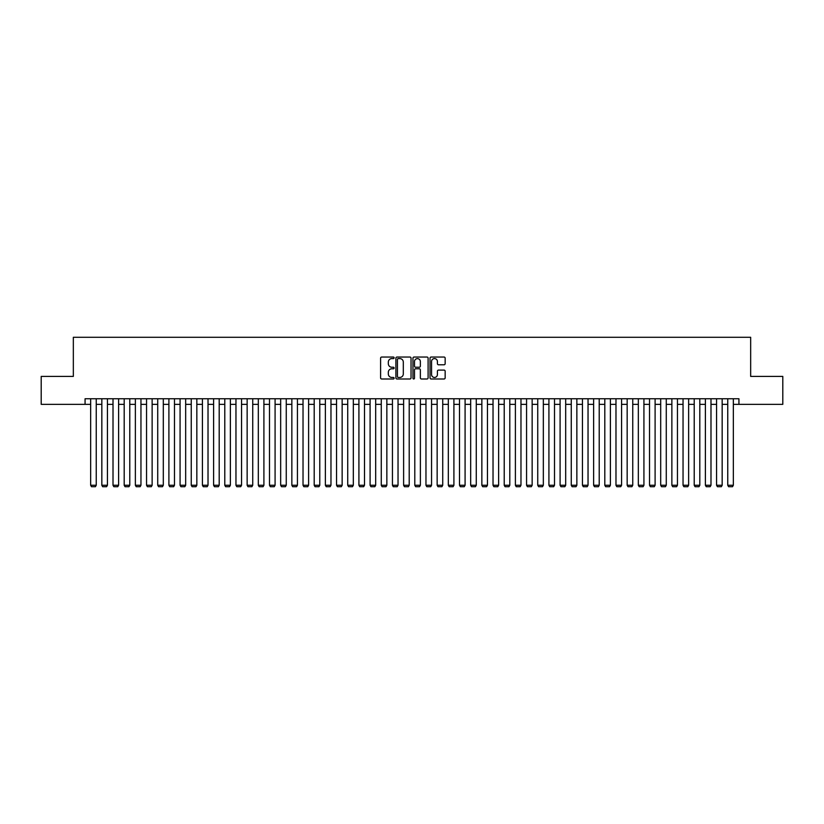 <?xml version="1.0" encoding="UTF-8"?>
<svg xmlns="http://www.w3.org/2000/svg" width="824" height="824" viewBox="0 0 824 824"><rect width="100%" height="100%" fill="white"/><g stroke="black" fill="none" stroke-linecap="round" stroke-linejoin="round"><path stroke-width="1.24" d="M394.119 357.812A0.772 0.772 0 0 0 393.347 357.049L381.697 357.049A1.102 1.102 0 0 0 380.595 358.141L380.595 377.897A1.102 1.102 0 0 0 381.697 378.988L393.347 378.988A0.772 0.772 0 0 0 394.119 378.226A0.772 0.772 0 0 0 393.347 377.454L391.843 377.454A3.512 3.512 0 0 1 388.331 373.942L388.331 372.293A3.512 3.512 0 0 1 391.843 368.781L393.347 368.781A0.772 0.772 0 0 0 394.119 368.019A0.772 0.772 0 0 0 393.347 367.247L391.843 367.247A3.512 3.512 0 0 1 388.331 363.744L388.331 362.097A3.512 3.512 0 0 1 391.843 358.584L393.347 358.584A0.772 0.772 0 0 0 394.119 357.812M444.064 364.785A1.102 1.102 0 0 0 445.156 363.683L445.156 358.141A1.102 1.102 0 0 0 444.064 357.049L431.117 357.049A1.102 1.102 0 0 0 430.025 358.141L430.025 377.897A1.102 1.102 0 0 0 431.117 378.988L444.064 378.988A1.102 1.102 0 0 0 445.156 377.897L445.156 371.202A1.102 1.102 0 0 0 444.064 370.1L438.523 370.1A1.102 1.102 0 0 0 437.42 371.202L437.42 374.518A2.936 2.936 0 0 1 434.495 377.454A2.936 2.936 0 0 1 431.56 374.518L431.56 361.52A2.936 2.936 0 0 1 434.495 358.584A2.936 2.936 0 0 1 437.42 361.52L437.42 363.683A1.102 1.102 0 0 0 438.523 364.785L444.064 364.785M85.068 404.347L41.2 404.347L41.2 376.403L73.336 376.403L73.336 337.284L750.664 337.284L750.664 376.403L782.8 376.403L782.8 404.347L738.932 404.347L738.932 398.754L85.068 398.754L85.068 404.347L90.661 404.347M411.042 358.141A1.102 1.102 0 0 0 409.94 357.049L396.993 357.049A1.102 1.102 0 0 0 395.901 358.141L395.901 377.897A1.102 1.102 0 0 0 396.993 378.988L409.94 378.988A1.102 1.102 0 0 0 411.042 377.897L411.042 358.141M414.06 357.049L427.007 357.049A1.102 1.102 0 0 1 428.099 358.141L428.099 377.897A1.102 1.102 0 0 1 427.007 378.988L421.466 378.988A1.102 1.102 0 0 1 420.364 377.897L420.364 369.883A1.102 1.102 0 0 0 419.272 368.781L415.595 368.781A1.102 1.102 0 0 0 414.493 369.883L414.493 378.226A0.772 0.772 0 0 1 413.73 378.988A0.772 0.772 0 0 1 412.958 378.226L412.958 358.141A1.102 1.102 0 0 1 414.06 357.049M96.243 404.347L101.836 404.347M107.429 404.347L113.012 404.347M118.605 404.347L124.187 404.347M129.78 404.347L135.363 404.347M140.956 404.347L146.548 404.347M152.131 404.347L157.724 404.347M163.307 404.347L168.899 404.347M174.482 404.347L180.075 404.347M185.668 404.347L191.25 404.347M196.843 404.347L202.426 404.347M208.019 404.347L213.612 404.347M219.194 404.347L224.787 404.347M230.37 404.347L235.963 404.347M241.545 404.347L247.138 404.347M252.731 404.347L258.314 404.347M263.907 404.347L269.489 404.347M275.082 404.347L280.665 404.347M286.258 404.347L291.851 404.347M297.433 404.347L303.026 404.347M308.609 404.347L314.202 404.347M319.784 404.347L325.377 404.347M330.97 404.347L336.553 404.347M342.145 404.347L347.728 404.347M353.321 404.347L358.914 404.347M364.496 404.347L370.089 404.347M375.672 404.347L381.265 404.347M386.847 404.347L392.44 404.347M398.033 404.347L403.616 404.347M409.209 404.347L414.791 404.347M420.384 404.347L425.967 404.347M431.56 404.347L437.153 404.347M442.735 404.347L448.328 404.347M453.911 404.347L459.504 404.347M465.086 404.347L470.679 404.347M476.272 404.347L481.855 404.347M487.447 404.347L493.03 404.347M498.623 404.347L504.216 404.347M509.798 404.347L515.391 404.347M520.974 404.347L526.567 404.347M532.149 404.347L537.742 404.347M543.335 404.347L548.918 404.347M554.511 404.347L560.093 404.347M565.686 404.347L571.269 404.347M576.862 404.347L582.455 404.347M588.037 404.347L593.63 404.347M599.213 404.347L604.806 404.347M610.388 404.347L615.981 404.347M621.574 404.347L627.157 404.347M632.75 404.347L638.332 404.347M643.925 404.347L649.518 404.347M655.101 404.347L660.694 404.347M666.276 404.347L671.869 404.347M677.452 404.347L683.044 404.347M688.637 404.347L694.22 404.347M699.813 404.347L705.396 404.347M710.988 404.347L716.571 404.347M722.164 404.347L727.757 404.347M733.339 404.347L738.932 404.347M398.208 358.584A0.772 0.772 0 0 0 397.436 359.346L397.436 376.681A0.772 0.772 0 0 0 398.208 377.454L399.794 377.454A3.512 3.512 0 0 0 403.307 373.942L403.307 362.097A3.512 3.512 0 0 0 399.794 358.584L398.208 358.584M420.364 361.571A2.936 2.936 0 0 0 417.428 358.636A2.936 2.936 0 0 0 414.493 361.571L414.493 366.155A1.102 1.102 0 0 0 415.595 367.247L419.272 367.247A1.102 1.102 0 0 0 420.364 366.155L420.364 361.571M96.243 398.754L96.243 485.264L90.661 485.264L90.661 398.754M96.243 485.264L95.409 486.716L91.495 486.716L90.661 485.264M107.429 398.754L107.429 485.264L101.836 485.264L101.836 398.754M107.429 485.264L106.584 486.716L102.67 486.716L101.836 485.264M118.605 398.754L118.605 485.264L113.012 485.264L113.012 398.754M118.605 485.264L117.76 486.716L113.856 486.716L113.012 485.264M129.78 398.754L129.78 485.264L124.187 485.264L124.187 398.754M129.78 485.264L128.935 486.716L125.032 486.716L124.187 485.264M140.956 398.754L140.956 485.264L135.363 485.264L135.363 398.754M140.956 485.264L140.121 486.716L136.207 486.716L135.363 485.264M152.131 398.754L152.131 485.264L146.548 485.264L146.548 398.754M152.131 485.264L151.297 486.716L147.383 486.716L146.548 485.264M163.307 398.754L163.307 485.264L157.724 485.264L157.724 398.754M163.307 485.264L162.472 486.716L158.558 486.716L157.724 485.264M174.482 398.754L174.482 485.264L168.899 485.264L168.899 398.754M174.482 485.264L173.648 486.716L169.734 486.716L168.899 485.264M185.668 398.754L185.668 485.264L180.075 485.264L180.075 398.754M185.668 485.264L184.823 486.716L180.909 486.716L180.075 485.264M196.843 398.754L196.843 485.264L191.25 485.264L191.25 398.754M196.843 485.264L195.999 486.716L192.095 486.716L191.25 485.264M208.019 398.754L208.019 485.264L202.426 485.264L202.426 398.754M208.019 485.264L207.185 486.716L203.27 486.716L202.426 485.264M219.194 398.754L219.194 485.264L213.612 485.264L213.612 398.754M219.194 485.264L218.36 486.716L214.446 486.716L213.612 485.264M230.37 398.754L230.37 485.264L224.787 485.264L224.787 398.754M230.37 485.264L229.536 486.716L225.622 486.716L224.787 485.264M241.545 398.754L241.545 485.264L235.963 485.264L235.963 398.754M241.545 485.264L240.711 486.716L236.797 486.716L235.963 485.264M252.731 398.754L252.731 485.264L247.138 485.264L247.138 398.754M252.731 485.264L251.887 486.716L247.972 486.716L247.138 485.264M263.907 398.754L263.907 485.264L258.314 485.264L258.314 398.754M263.907 485.264L263.062 486.716L259.158 486.716L258.314 485.264M275.082 398.754L275.082 485.264L269.489 485.264L269.489 398.754M275.082 485.264L274.238 486.716L270.334 486.716L269.489 485.264M286.258 398.754L286.258 485.264L280.665 485.264L280.665 398.754M286.258 485.264L285.423 486.716L281.509 486.716L280.665 485.264M297.433 398.754L297.433 485.264L291.851 485.264L291.851 398.754M297.433 485.264L296.599 486.716L292.685 486.716L291.851 485.264M308.609 398.754L308.609 485.264L303.026 485.264L303.026 398.754M308.609 485.264L307.774 486.716L303.86 486.716L303.026 485.264M319.784 398.754L319.784 485.264L314.202 485.264L314.202 398.754M319.784 485.264L318.95 486.716L315.036 486.716L314.202 485.264M330.97 398.754L330.97 485.264L325.377 485.264L325.377 398.754M330.97 485.264L330.125 486.716L326.211 486.716L325.377 485.264M342.145 398.754L342.145 485.264L336.553 485.264L336.553 398.754M342.145 485.264L341.301 486.716L337.397 486.716L336.553 485.264M353.321 398.754L353.321 485.264L347.728 485.264L347.728 398.754M353.321 485.264L352.487 486.716L348.573 486.716L347.728 485.264M364.496 398.754L364.496 485.264L358.914 485.264L358.914 398.754M364.496 485.264L363.662 486.716L359.748 486.716L358.914 485.264M375.672 398.754L375.672 485.264L370.089 485.264L370.089 398.754M375.672 485.264L374.838 486.716L370.924 486.716L370.089 485.264M386.847 398.754L386.847 485.264L381.265 485.264L381.265 398.754M386.847 485.264L386.013 486.716L382.099 486.716L381.265 485.264M398.033 398.754L398.033 485.264L392.44 485.264L392.44 398.754M398.033 485.264L397.189 486.716L393.275 486.716L392.44 485.264M409.209 398.754L409.209 485.264L403.616 485.264L403.616 398.754M409.209 485.264L408.364 486.716L404.46 486.716L403.616 485.264M420.384 398.754L420.384 485.264L414.791 485.264L414.791 398.754M420.384 485.264L419.54 486.716L415.636 486.716L414.791 485.264M431.56 398.754L431.56 485.264L425.967 485.264L425.967 398.754M431.56 485.264L430.725 486.716L426.811 486.716L425.967 485.264M442.735 398.754L442.735 485.264L437.153 485.264L437.153 398.754M442.735 485.264L441.901 486.716L437.987 486.716L437.153 485.264M453.911 398.754L453.911 485.264L448.328 485.264L448.328 398.754M453.911 485.264L453.076 486.716L449.162 486.716L448.328 485.264M465.086 398.754L465.086 485.264L459.504 485.264L459.504 398.754M465.086 485.264L464.252 486.716L460.338 486.716L459.504 485.264M476.272 398.754L476.272 485.264L470.679 485.264L470.679 398.754M476.272 485.264L475.427 486.716L471.513 486.716L470.679 485.264M487.447 398.754L487.447 485.264L481.855 485.264L481.855 398.754M487.447 485.264L486.603 486.716L482.699 486.716L481.855 485.264M498.623 398.754L498.623 485.264L493.03 485.264L493.03 398.754M498.623 485.264L497.789 486.716L493.875 486.716L493.03 485.264M509.798 398.754L509.798 485.264L504.216 485.264L504.216 398.754M509.798 485.264L508.964 486.716L505.05 486.716L504.216 485.264M520.974 398.754L520.974 485.264L515.391 485.264L515.391 398.754M520.974 485.264L520.14 486.716L516.226 486.716L515.391 485.264M532.149 398.754L532.149 485.264L526.567 485.264L526.567 398.754M532.149 485.264L531.315 486.716L527.401 486.716L526.567 485.264M543.335 398.754L543.335 485.264L537.742 485.264L537.742 398.754M543.335 485.264L542.491 486.716L538.577 486.716L537.742 485.264M554.511 398.754L554.511 485.264L548.918 485.264L548.918 398.754M554.511 485.264L553.666 486.716L549.763 486.716L548.918 485.264M565.686 398.754L565.686 485.264L560.093 485.264L560.093 398.754M565.686 485.264L564.842 486.716L560.938 486.716L560.093 485.264M576.862 398.754L576.862 485.264L571.269 485.264L571.269 398.754M576.862 485.264L576.028 486.716L572.114 486.716L571.269 485.264M588.037 398.754L588.037 485.264L582.455 485.264L582.455 398.754M588.037 485.264L587.203 486.716L583.289 486.716L582.455 485.264M599.213 398.754L599.213 485.264L593.63 485.264L593.63 398.754M599.213 485.264L598.379 486.716L594.465 486.716L593.63 485.264M610.388 398.754L610.388 485.264L604.806 485.264L604.806 398.754M610.388 485.264L609.554 486.716L605.64 486.716L604.806 485.264M621.574 398.754L621.574 485.264L615.981 485.264L615.981 398.754M621.574 485.264L620.73 486.716L616.816 486.716L615.981 485.264M632.75 398.754L632.75 485.264L627.157 485.264L627.157 398.754M632.75 485.264L631.905 486.716L628.001 486.716L627.157 485.264M643.925 398.754L643.925 485.264L638.332 485.264L638.332 398.754M643.925 485.264L643.091 486.716L639.177 486.716L638.332 485.264M655.101 398.754L655.101 485.264L649.518 485.264L649.518 398.754M655.101 485.264L654.266 486.716L650.352 486.716L649.518 485.264M666.276 398.754L666.276 485.264L660.694 485.264L660.694 398.754M666.276 485.264L665.442 486.716L661.528 486.716L660.694 485.264M677.452 398.754L677.452 485.264L671.869 485.264L671.869 398.754M677.452 485.264L676.617 486.716L672.703 486.716L671.869 485.264M688.637 398.754L688.637 485.264L683.044 485.264L683.044 398.754M688.637 485.264L687.793 486.716L683.879 486.716L683.044 485.264M699.813 398.754L699.813 485.264L694.22 485.264L694.22 398.754M699.813 485.264L698.968 486.716L695.065 486.716L694.22 485.264M710.988 398.754L710.988 485.264L705.396 485.264L705.396 398.754M710.988 485.264L710.144 486.716L706.24 486.716L705.396 485.264M722.164 398.754L722.164 485.264L716.571 485.264L716.571 398.754M722.164 485.264L721.33 486.716L717.416 486.716L716.571 485.264M733.339 398.754L733.339 485.264L727.757 485.264L727.757 398.754M733.339 485.264L732.505 486.716L728.591 486.716L727.757 485.264"/></g></svg>
